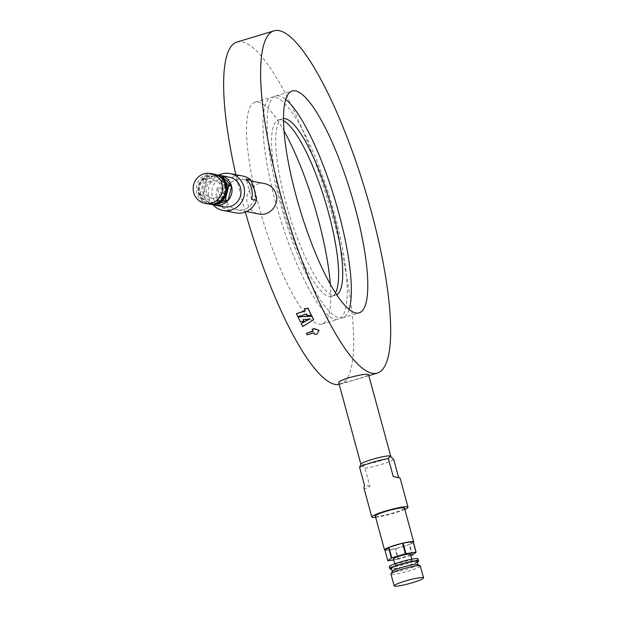 <?xml version="1.0" encoding="UTF-8"?>
<svg xmlns="http://www.w3.org/2000/svg" width="617" height="617" viewBox="0 0 617 617"><rect width="100%" height="100%" fill="white"/><g stroke="black" fill="none" stroke-linecap="round" stroke-linejoin="round"><path stroke-width="0.46" stroke-dasharray="3.08 2.31" d="M245.358 212.047A178.737 41.254 -106.8 0 1 243.229 204.381A178.737 41.254 -106.8 0 1 235.825 174.696M236.99 42.025A178.737 41.254 -106.8 0 1 328.151 201.204A178.737 41.254 -106.8 0 1 340.329 384.237A178.737 41.254 -106.8 0 1 339.227 384.499M264.786 183.65C254.512 181.19 244.016 192.627 247.34 203.14C249.183 208.993 253.055 212.61 258.939 213.983M319.12 330.087L316.876 333.789L315.002 334.638M306.356 333.026A178.737 41.254 73.2 0 0 307.212 334.591L313.999 332.54A178.737 41.254 73.2 0 0 315.002 334.352M312.133 329.116A178.737 41.254 73.2 0 0 313.135 330.974L313.004 331.013M313.652 319.714L302.746 326.231A178.737 41.254 -106.8 0 1 301.227 323.254M308.978 319.097L302.978 319.452A178.737 41.254 73.2 0 0 303.109 319.722M303.911 321.326L300.363 321.542A178.737 41.254 -106.8 0 1 297.972 316.691M338.779 382.864L339.311 383.188C342.751 383.843 369.845 375.591 368.596 374.758M296.384 313.397A178.737 41.254 73.2 0 0 297.826 316.39L297.826 316.675M304.258 308.461A178.737 41.254 73.2 0 0 305.315 310.706L305.199 310.737M297.826 316.39L306.757 313.698A178.737 41.254 73.2 0 0 307.536 315.295L311.33 315.071M375.306 516.043A15.117 1.774 164.8 0 0 375.9 516.344A15.117 1.774 164.8 0 0 393.739 512.82A15.117 1.774 164.8 0 0 404.482 508.115M387.962 560.753L385.093 550.179A15.117 1.774 164.8 0 0 395.096 548.752L385.093 550.179M412.534 554.922L409.657 544.348A15.117 1.774 164.8 0 0 413.436 542.405M412.117 555.084L409.248 544.51L395.659 548.613A15.117 1.774 164.8 0 0 409.248 544.51M410.829 555.477L398.536 559.187L395.659 548.613M398.536 559.187A15.117 1.774 -15.2 0 1 397.965 559.326L395.096 548.752M397.965 559.326L393.746 559.928M410.482 554.174A8.823 1.033 -15.2 0 1 403.225 557.213A8.823 1.033 -15.2 0 1 393.739 558.971A8.823 1.033 -15.2 0 1 393.445 558.801M390.607 456.063A15.448 1.812 -15.2 0 1 390.723 456.218A15.448 1.812 -15.2 0 1 378.036 461.524A15.448 1.812 -15.2 0 1 361.431 464.609A15.448 1.812 -15.2 0 1 360.914 464.316A15.448 1.812 -15.2 0 1 360.96 464.084M404.821 509.372A18.757 2.198 -15.2 0 1 375.653 517.293M251.69 199.407L246.144 179.007M363.883 487.877C364.331 489.127 366.328 488.595 369.884 486.281L364.994 468.303L361.431 464.609L360.251 465.303M369.884 486.281L364.47 485.24M393.769 459.611A18.757 2.198 -15.2 0 1 364.994 468.303M235.748 212.888A18.757 18.117 100.9 0 1 227.681 209.009L225.753 198.975A15.448 14.924 100.9 0 1 243.059 179.462A15.448 14.924 100.9 0 1 254.528 190.283A15.448 14.924 100.9 0 1 237.213 209.795A15.448 14.924 100.9 0 1 225.753 198.975L222.135 188.617A18.757 18.117 100.9 0 1 242.843 176.053M336.697 294.733A92.095 21.256 -106.8 0 1 335.833 295.088A92.095 21.256 -106.8 0 1 285.802 202.415A92.095 21.256 -106.8 0 1 282.586 118.757A92.095 21.256 -106.8 0 1 283.504 118.58M335.501 292.898A92.095 21.256 -106.8 0 1 331.722 296.33A92.095 21.256 -106.8 0 1 281.691 203.656A92.095 21.256 -106.8 0 1 278.475 119.999A92.095 21.256 -106.8 0 1 283.519 120.762M275.66 202.492A115.849 26.739 -106.8 0 1 271.611 97.262A115.849 26.739 -106.8 0 1 330.697 200.432A115.849 26.739 -106.8 0 1 338.586 319.066A115.849 26.739 -106.8 0 1 275.66 202.492M349.145 309.472A115.849 26.739 -106.8 0 1 342.697 317.824A115.849 26.739 -106.8 0 1 279.771 201.25A115.849 26.739 -106.8 0 1 275.722 96.021A115.849 26.739 -106.8 0 1 285.717 99.414M330.303 284.206A115.849 26.739 -106.8 0 1 322.143 324.033A115.849 26.739 -106.8 0 1 259.217 207.459A115.849 26.739 -106.8 0 1 255.168 102.229A115.849 26.739 -106.8 0 1 284.005 130.889M395.466 565.319A8.823 1.033 -15.2 0 1 395.165 565.149A8.823 1.033 -15.2 0 1 403.418 561.84A8.823 1.033 -15.2 0 1 412.202 560.521A8.823 1.033 -15.2 0 1 404.953 563.552A8.823 1.033 -15.2 0 1 395.466 565.319M213.513 204.852L203.425 194.795A15.117 14.6 -79.1 0 0 213.513 204.852L210.706 204.312M210.621 204.227L200.625 194.255L203.425 194.795M203.271 194.216L206.772 180.056A15.117 14.6 -79.1 0 0 203.271 194.216L200.463 193.676L203.972 179.516L206.772 180.056M219.799 175.328A15.117 14.6 -79.1 0 0 217.354 175.159A15.117 14.6 -79.1 0 0 207.189 179.616L220.77 175.513M203.972 179.516A15.117 14.6 100.9 0 1 204.381 179.077L207.189 179.616M204.381 179.077L217.338 175.166M219.459 176.038L225.637 182.2M221.225 201.45L211.97 204.242M208.153 203.972A15.224 14.708 100.9 0 1 196.592 186.241A15.224 14.708 100.9 0 1 213.914 174.071M223.871 185.393A13.242 12.787 100.9 0 1 209.032 202.121A13.242 12.787 100.9 0 1 198.982 186.696A13.242 12.787 100.9 0 1 214.045 176.123A13.242 12.787 100.9 0 1 223.871 185.393M224.711 185.555A13.242 12.787 100.9 0 1 209.873 202.283A13.242 12.787 100.9 0 1 199.823 186.858A13.242 12.787 100.9 0 1 214.886 176.285A13.242 12.787 100.9 0 1 224.711 185.555M212.271 204.158A14.893 14.384 100.9 0 1 209.556 203.911A14.893 14.384 100.9 0 1 198.25 186.558A14.893 14.384 100.9 0 1 215.194 174.657A14.893 14.384 100.9 0 1 217.809 175.429M211.531 204.212A14.893 14.384 100.9 0 1 210.119 204.019A14.893 14.384 100.9 0 1 198.813 186.666A14.893 14.384 100.9 0 1 215.757 174.765A14.893 14.384 100.9 0 1 217.145 175.105M221.164 186.905A8.823 8.522 100.9 0 1 211.269 198.057A8.823 8.522 100.9 0 1 204.566 187.776A8.823 8.522 100.9 0 1 221.164 186.905M222.845 187.229A8.823 8.522 100.9 0 1 212.95 198.381A8.823 8.522 100.9 0 1 206.248 188.1A8.823 8.522 100.9 0 1 222.845 187.229M200.625 194.255A15.117 14.6 100.9 0 1 200.463 193.676M229.262 177.141A15.117 14.6 -79.1 0 0 212.063 189.218A15.117 14.6 -79.1 0 0 223.539 206.826M222.914 208.091L217.369 187.699L215.996 194.779L217.708 201.744L219.922 205.176L222.914 208.091L227.681 209.009M217.369 187.699L222.135 188.617M212.996 204.782A18.757 18.117 100.9 0 1 208.924 197.263A18.757 18.117 100.9 0 1 218.711 175.12M418.056 558.925A14.893 1.743 -15.2 0 1 405.824 564.046A14.893 1.743 -15.2 0 1 389.813 567.023A14.893 1.743 -15.2 0 1 389.312 566.738M417.246 562.249A14.893 1.743 -15.2 0 1 404.713 566.63A14.893 1.743 -15.2 0 1 391.695 569.19M417.038 561.478A13.242 1.55 -15.2 0 1 406.156 566.028A13.242 1.55 -15.2 0 1 391.926 568.673A13.242 1.55 -15.2 0 1 391.487 568.419M417.763 564.501A13.242 1.55 -15.2 0 1 417.902 564.648A13.242 1.55 -15.2 0 1 407.019 569.198A13.242 1.55 -15.2 0 1 392.79 571.843A13.242 1.55 -15.2 0 1 392.343 571.589A13.242 1.55 -15.2 0 1 392.389 571.388M420.331 566.036A15.224 1.782 -15.2 0 1 407.822 571.265A15.224 1.782 -15.2 0 1 391.456 574.304A15.224 1.782 -15.2 0 1 390.947 574.018M413.243 541.68L409.657 544.348M340.329 384.237L368.827 375.63M331.722 296.33L335.833 295.088M278.475 119.999L282.586 118.757M251.374 181.066L243.059 179.462M246.468 211.585L237.213 209.795M342.697 317.824L359.14 312.865M275.722 96.021L292.165 91.054M322.143 324.033L338.586 319.066M255.168 102.229L271.611 97.262M394.795 563.791L395.165 565.149M411.832 559.164L412.202 560.521M214.886 176.285L214.045 176.123M209.873 202.283L209.032 202.121M215.757 174.765L215.194 174.657M210.119 204.019L209.556 203.911M216.289 181.043L214.608 180.719M212.95 198.381L211.269 198.057"/><path stroke-width="0.93" d="M235.825 174.696A178.737 41.254 -106.8 0 1 236.99 42.025L273.987 30.85A178.737 41.254 -106.8 0 1 365.148 190.036A178.737 41.254 -106.8 0 1 377.326 373.069A178.737 41.254 -106.8 0 1 280.226 193.206A178.737 41.254 -106.8 0 1 273.987 30.85M339.227 384.499A178.737 41.254 -106.8 0 1 245.358 212.047M246.468 211.585L258.939 213.983C269.475 216.513 279.462 204.937 276.115 194.448C274.303 188.594 270.531 184.992 264.786 183.65L251.374 181.066M313.004 331.013L306.356 333.303L313.135 331.26A179.185 41.354 73.2 0 1 312.133 329.401L314.007 328.83L319.12 330.373L316.876 334.075L315.002 334.638A179.185 41.354 73.2 0 1 313.999 332.825L307.212 334.877A179.185 41.354 73.2 0 1 306.356 333.303M319.12 330.373L313.999 328.553L312.133 329.401M297.972 316.976L311.732 315.889A178.737 41.254 73.2 0 0 313.652 319.714L302.746 326.516A179.185 41.354 -106.8 0 1 301.227 323.539L309.641 319.028L302.978 319.737A179.185 41.354 73.2 0 0 303.919 321.611L300.363 321.827A179.185 41.354 -106.8 0 1 297.972 316.976L311.732 316.174A179.185 41.354 73.2 0 0 313.652 319.999M301.227 323.539L308.978 319.097M303.109 319.722A178.737 41.254 73.2 0 0 303.911 321.326L303.919 321.611M390.7 456.11L368.596 374.758C368.866 372.128 336.944 379.748 338.779 382.864L360.883 464.215M305.199 310.737L296.391 313.683L305.322 310.991A179.185 41.354 73.2 0 1 304.258 308.747L308.053 308.546A179.185 41.354 -106.8 0 0 311.33 315.356L307.536 315.58A179.185 41.354 73.2 0 1 306.757 313.984L297.826 316.675A179.185 41.354 73.2 0 1 296.391 313.683M311.33 315.356L311.33 315.071A178.737 41.254 -106.8 0 1 308.053 308.261L304.258 308.747M393.746 559.928L387.962 560.753A15.117 1.774 -15.2 0 1 387.808 560.722L391.394 558.053A15.117 1.774 -15.2 0 1 391.803 557.891L388.934 547.318L402.515 543.215A15.117 1.774 164.8 0 0 388.934 547.318M391.803 557.891L405.392 553.788L402.515 543.215M413.436 542.405A15.117 1.774 164.8 0 0 413.675 541.95L404.482 508.115A15.117 1.774 164.8 0 0 389.427 510.367A15.117 1.774 164.8 0 0 375.306 516.043L384.499 549.878A15.117 1.774 164.8 0 0 384.931 550.148L388.517 547.48A15.117 1.774 164.8 0 0 384.499 549.878M387.808 560.722L384.931 550.148M391.394 558.053L388.517 547.48M405.392 553.788A15.117 1.774 -15.2 0 1 405.955 553.657L403.086 543.083L413.089 541.649A15.117 1.774 164.8 0 0 403.086 543.083M405.955 553.657L415.958 552.223L413.089 541.649M415.958 552.223A15.117 1.774 -15.2 0 1 416.113 552.254L413.243 541.68A15.117 1.774 164.8 0 1 413.675 541.95M416.113 552.254L412.534 554.922A15.117 1.774 -15.2 0 1 412.117 555.084L410.829 555.477M394.795 563.791L393.445 558.801A8.823 1.033 -15.2 0 1 401.69 555.493A8.823 1.033 -15.2 0 1 410.482 554.174L411.832 559.164M375.653 517.293A18.757 2.198 -15.2 0 1 371.796 517L363.883 487.877L364.47 485.24L359.588 467.262L360.96 464.084A15.448 1.812 -15.2 0 1 374.48 458.755A15.448 1.812 -15.2 0 1 390.206 455.924A15.448 1.812 -15.2 0 1 390.561 456.04A15.448 1.812 -15.2 0 1 390.607 456.063M371.796 517A18.757 2.198 -15.2 0 1 385.131 511.161A18.757 2.198 -15.2 0 1 407.999 507.159A18.757 2.198 -15.2 0 1 404.821 509.372M256.456 200.324L251.69 199.407C253.271 191.247 251.428 184.452 246.144 179.007L250.911 179.925L254.528 190.283L256.456 200.324A18.757 18.117 100.9 0 1 235.748 212.888L222.853 210.405A18.757 18.117 100.9 0 1 212.996 204.782M400.086 478.044L398.659 477.589L393.769 459.611L390.206 455.924L388.363 458.57L393.245 476.548L400.086 478.044L407.999 507.159M359.588 467.262A18.757 2.198 -15.2 0 1 371.912 462.519A18.757 2.198 -15.2 0 1 388.363 458.57M218.711 175.12A18.757 18.117 100.9 0 1 229.948 173.562L242.843 176.053A18.757 18.117 100.9 0 1 250.911 179.925M283.504 118.58A92.095 21.256 -106.8 0 1 329.563 200.78A92.095 21.256 -106.8 0 1 336.697 294.733M283.519 120.762A92.095 21.256 -106.8 0 1 325.452 202.021A92.095 21.256 -106.8 0 1 335.501 292.898M285.717 99.414A115.849 26.739 -106.8 0 1 334.807 199.191A115.849 26.739 -106.8 0 1 349.145 309.472M296.214 196.283A115.849 26.739 -106.8 0 1 292.165 91.054A115.849 26.739 -106.8 0 1 351.25 194.232A115.849 26.739 -106.8 0 1 359.14 312.865A115.849 26.739 -106.8 0 1 296.214 196.283M284.005 130.889A115.849 26.739 -106.8 0 1 330.303 284.206M211.97 204.242L211.276 204.451A15.117 14.6 100.9 0 1 210.706 204.312L210.621 204.227M227.665 200.895L214.084 204.998A15.117 14.6 -79.1 0 0 214.562 205.099A15.117 14.6 -79.1 0 0 227.665 200.895L224.866 200.355L221.225 201.45M217.354 175.159A15.117 14.6 -79.1 0 0 217.323 175.159L220.77 175.513A15.117 14.6 -79.1 0 0 220.284 175.413A15.117 14.6 -79.1 0 0 219.799 175.328M221.341 175.66L231.421 185.709A15.117 14.6 -79.1 0 0 221.341 175.66L218.534 175.12L219.459 176.038M225.637 182.2L228.622 185.169L231.421 185.709M231.583 186.295L228.074 200.456A15.117 14.6 -79.1 0 0 231.583 186.295L228.776 185.756L225.274 199.916L228.074 200.456M211.276 204.451L214.084 204.998M222.074 184.136A15.224 14.708 100.9 0 1 205.014 203.371A15.224 14.708 100.9 0 1 193.453 185.632A15.224 14.708 100.9 0 1 210.775 173.47A15.224 14.708 100.9 0 1 222.074 184.136M210.775 173.47L213.914 174.071A15.224 14.708 100.9 0 1 225.213 184.738A15.224 14.708 100.9 0 1 208.153 203.972L205.014 203.371M217.809 175.429A14.893 14.384 100.9 0 1 226.254 185.092A14.893 14.384 100.9 0 1 212.271 204.158M217.145 175.105A14.893 14.384 100.9 0 1 226.817 185.2A14.893 14.384 100.9 0 1 211.531 204.212M225.274 199.916A15.117 14.6 100.9 0 1 224.866 200.355M228.622 185.169A15.117 14.6 100.9 0 1 228.699 185.462A15.117 14.6 100.9 0 1 228.776 185.756M217.971 174.973A15.117 14.6 100.9 0 1 218.534 175.12M214.562 205.099L223.539 206.826A15.117 14.6 -79.1 0 0 240.476 187.73A15.117 14.6 -79.1 0 0 229.262 177.141L220.284 175.413M398.659 477.589L393.245 476.548M229.948 173.562A18.757 18.117 100.9 0 1 244.185 195.412A18.757 18.117 100.9 0 1 222.853 210.405M391.695 569.19A14.893 1.743 -15.2 0 1 390.384 569.136A14.893 1.743 -15.2 0 1 389.882 568.851L389.312 566.738A14.893 1.743 -15.2 0 1 403.225 561.154A14.893 1.743 -15.2 0 1 418.056 558.925L418.634 561.046A14.893 1.743 -15.2 0 1 417.246 562.249M389.882 568.851A14.893 1.743 -15.2 0 1 403.803 563.267A14.893 1.743 -15.2 0 1 418.634 561.046M392.319 571.504L391.487 568.419A13.242 1.55 -15.2 0 1 403.85 563.452A13.242 1.55 -15.2 0 1 417.038 561.478L417.871 564.563M394.163 585.857L390.947 574.018A15.224 1.782 -15.2 0 1 390.993 573.787L392.389 571.388A13.242 1.55 -15.2 0 1 404.713 566.622A13.242 1.55 -15.2 0 1 417.763 564.501L420.177 565.858A15.224 1.782 -15.2 0 1 420.331 566.036L423.547 577.874A15.224 1.782 -15.2 0 1 411.038 583.111A15.224 1.782 -15.2 0 1 394.672 586.15A15.224 1.782 -15.2 0 1 394.163 585.857A15.224 1.782 -15.2 0 1 408.392 580.15A15.224 1.782 -15.2 0 1 423.547 577.874M390.993 573.787A15.224 1.782 -15.2 0 1 405.168 568.303A15.224 1.782 -15.2 0 1 420.177 565.858M368.827 375.63L377.326 373.069"/></g></svg>
